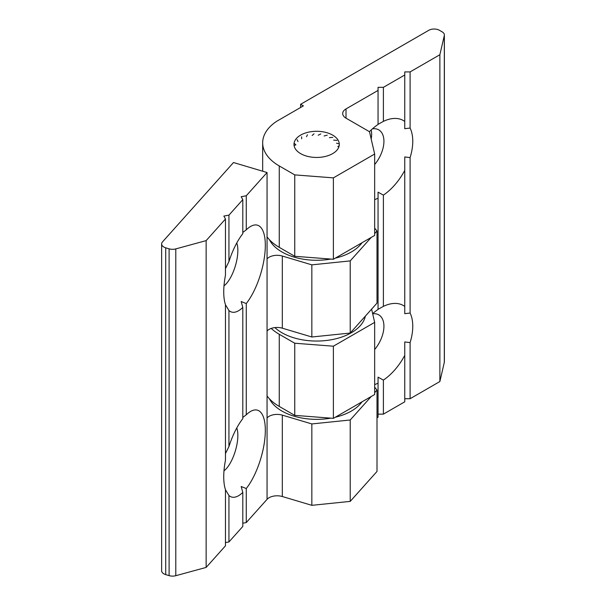 <?xml version="1.0" encoding="UTF-8"?>
<svg xmlns="http://www.w3.org/2000/svg" width="606" height="606" viewBox="0 0 606 606"><rect width="100%" height="100%" fill="white"/><g stroke="black" fill="none" stroke-linecap="round" stroke-linejoin="round"><path stroke-width="0.91" d="M267.057 236.84A56.638 32.701 0 0 0 279.26 247.346L294.751 256.285L333.383 259.262L374.659 235.431L374.659 154.038L333.383 177.869L294.751 174.892L279.26 165.953A56.638 32.701 180 0 1 262.671 142.827A56.638 32.701 180 0 1 276.684 121.298L303.379 105.883L300.621 104.293L428.783 30.3A7.552 4.363 180 0 1 439.464 30.3L442.16 31.86A7.552 4.363 180 0 1 444.372 34.943A7.552 4.363 180 0 1 444.312 35.519L439.873 54.729L410.095 71.917L404.755 71.917L404.755 75L383.393 87.332L378.053 87.332L378.053 90.415L346.011 108.913A11.325 6.537 0 0 0 342.693 113.542A11.325 6.537 0 0 0 346.011 118.162L369.508 131.729L374.659 154.038M371.607 309.143L374.659 322.369L333.383 346.2L294.751 343.231L279.26 334.285A56.638 32.701 180 0 1 271.208 328.422M300.621 107.482L300.621 104.293M267.057 395.923A56.638 32.701 0 0 0 279.26 406.429L294.751 415.368L294.751 343.231M294.751 415.368L333.383 418.345L374.659 394.514L374.659 322.369M294.751 256.285L294.751 174.892M333.383 259.262L333.383 177.869M333.383 418.345L333.383 346.2M378.053 309.318L383.393 306.363A45.314 26.164 -60 0 1 404.755 306.424L404.755 313.688L410.095 313.029A45.314 26.164 -60 0 1 410.095 342.602L404.755 341.943L404.755 355.366A45.314 26.164 -60 0 1 383.393 380.098L378.053 377.144L378.053 383.181A45.314 26.164 -60 0 1 374.659 384.598M372.645 313.635A45.314 26.164 -60 0 1 378.053 309.446L378.053 198.2A45.314 26.164 -60 0 1 374.659 199.616M374.659 349.533A24.922 14.385 120 0 0 383.924 326.27A24.922 14.385 120 0 0 382.462 318.998A24.922 14.385 120 0 0 378.765 314.862A24.922 14.385 120 0 0 372.682 313.794M369.433 131.684A45.314 26.164 -60 0 1 378.053 124.457L378.053 90.415M378.053 124.336L383.393 121.374A45.314 26.164 -60 0 1 404.755 121.442L404.755 128.699L410.095 128.048A45.314 26.164 -60 0 1 410.095 157.613L404.755 156.962L404.755 170.384A45.314 26.164 -60 0 1 383.393 195.117L378.053 192.163L378.053 198.2M374.659 164.552A24.922 14.385 120 0 0 383.924 141.289A24.922 14.385 120 0 0 382.462 134.009A24.922 14.385 120 0 0 378.765 129.881A24.922 14.385 120 0 0 372.417 128.851M371.198 139.032A24.922 14.385 120 0 0 371.645 134.199A24.922 14.385 120 0 0 371.205 129.949M378.053 383.181L378.053 417.223L377.008 417.829M383.393 121.374L383.393 87.332M383.393 306.363L383.393 195.117M404.755 121.442L404.755 75M404.755 306.424L404.755 170.384M410.095 128.048L410.095 71.917M410.095 313.029L410.095 157.613M332.664 135.123A22.657 13.082 180 0 1 339.299 144.372A22.657 13.082 180 0 1 325.316 156.454A22.657 13.082 180 0 1 300.621 153.621A22.657 13.082 180 0 1 293.986 144.372A22.657 13.082 180 0 1 307.969 132.29A22.657 13.082 180 0 1 332.664 135.123M444.372 34.943L444.372 361.744A7.552 4.363 180 0 1 444.312 362.32L439.873 381.53L439.873 54.729M439.873 381.53L410.095 398.725L410.095 342.602M410.095 398.725L404.755 398.725M383.393 380.098L383.393 414.14L404.755 401.808L404.755 355.366M383.393 414.14L378.053 414.14M371.243 237.4L350.215 260.906L311.84 264.852L282.32 256.043A11.325 6.537 0 0 0 267.057 258.853L267.057 499.336A11.325 6.537 180 0 1 282.32 496.526L311.84 505.328L350.215 501.389L377.008 471.438L377.008 390.052L374.659 392.665M371.243 396.491L350.215 419.996L311.84 423.935L282.32 415.133A11.325 6.537 0 0 0 267.057 417.943M374.659 387.181L377.008 390.052M267.057 330.997A11.325 6.537 180 0 1 282.32 328.187L311.84 336.997L350.215 333.05L377.008 303.106L377.008 230.962L374.659 233.583M311.84 423.935L311.84 505.328M311.84 264.852L311.84 336.997M350.215 419.996L350.215 501.389M350.215 260.906L350.215 333.05M374.659 228.098L377.008 230.962M242.801 232.439L246.263 229.818A45.314 16.976 -73.4 0 1 249.801 226.939A45.314 16.976 -73.4 0 1 265.246 248.657A45.314 16.976 -73.4 0 1 246.263 303.553L241.18 301.53L242.801 307.424A45.314 16.976 -73.4 0 1 228.939 310.522L225.47 304.773M223.993 285.812A24.922 9.34 106.6 0 0 237.855 250.437A24.922 9.34 106.6 0 0 236.764 242.991M267.057 172.528L233.507 162.529L162.469 241.938A7.552 4.363 0 0 0 161.628 243.945L161.628 570.746A7.552 4.363 0 0 0 165.711 574.617L169.104 575.632A7.552 4.363 0 0 0 175.793 575.7L206.146 567.421L225.47 545.824L225.47 489.693A45.314 16.976 -73.4 0 1 225.47 460.128L225.47 304.712A45.314 16.976 -73.4 0 1 225.47 275.139L225.47 219.016L223.849 216.077L228.939 215.145L228.939 261.58A45.314 16.976 -73.4 0 1 242.801 233.689L242.801 199.647L241.18 196.708L246.263 195.776L267.057 172.528L267.057 258.853M225.47 268.61L228.939 261.58M242.801 417.42L246.263 414.799A45.314 16.976 -73.4 0 1 249.801 411.928A45.314 16.976 -73.4 0 1 265.246 433.638A45.314 16.976 -73.4 0 1 246.263 488.534L241.18 486.52L242.801 492.405A45.314 16.976 -73.4 0 1 228.939 495.511L225.47 489.754M223.993 470.794A24.922 9.34 106.6 0 0 237.855 435.419A24.922 9.34 106.6 0 0 236.764 427.972M225.47 453.591L228.939 446.569A45.314 16.976 -73.4 0 1 242.801 418.67L242.801 307.424M246.263 303.553L246.263 414.799M246.263 488.534L246.263 522.577L267.057 499.336M246.263 195.776L246.263 229.818M242.801 523.213L246.263 522.577M242.801 492.405L242.801 526.455L228.939 541.946L228.939 495.511M228.939 310.522L228.939 446.569M225.47 542.582L228.939 541.946M161.628 243.945A7.552 4.363 0 0 0 165.711 247.816L169.104 248.831A7.552 4.363 0 0 0 175.793 248.899L206.146 240.62L206.146 567.421M206.146 240.62L225.47 219.016M228.939 215.145L242.801 199.647M338.807 147.091L337.815 146.591L339.186 145.69M339.284 143.91L336.542 143.183M337.057 140.403L333.648 140.122M332.792 137.373L329.384 137.653M327.217 135.153L324.081 135.979M320.786 133.934L318.18 135.229M314.022 133.805L312.151 135.479M307.462 134.782L306.492 136.691M301.652 136.789L301.652 138.782M297.054 139.66L298.023 141.569M294.077 143.19L295.902 144.834L294.077 145.516M294.887 148.023L295.16 148.523M269.458 239.741A49.086 28.338 0 0 0 281.934 251.967A49.086 28.338 0 0 0 330.815 259.065M335.33 258.133A49.086 28.338 0 0 0 362.032 242.718M295.364 332.08A49.086 28.338 180 0 1 292.887 331.338M365.373 316.105A49.086 28.338 180 0 1 332.664 339.496A49.086 28.338 180 0 1 281.934 332.747A49.086 28.338 180 0 1 274.874 327.588M269.458 398.824A49.086 28.338 0 0 0 281.934 411.057A49.086 28.338 0 0 0 330.815 418.148M335.33 417.223A49.086 28.338 0 0 0 362.032 401.808M346.011 118.162L346.011 108.913M279.26 406.429L279.26 334.285M279.26 247.346L279.26 165.953M444.312 362.32L444.312 35.519M282.32 415.133L282.32 496.526M282.32 256.043L282.32 328.187M165.711 247.816L165.711 574.617M169.104 248.831L169.104 575.632M175.793 248.899L175.793 575.7M262.671 171.225L262.671 142.827"/></g></svg>
